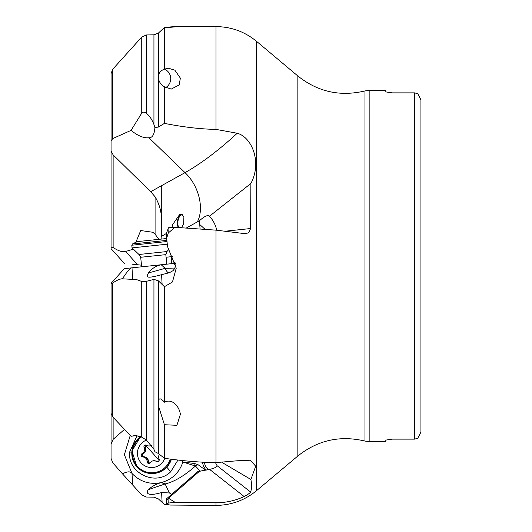 <?xml version="1.0" encoding="UTF-8"?>
<svg xmlns="http://www.w3.org/2000/svg" width="532" height="532" viewBox="0 0 532 532"><rect width="100%" height="100%" fill="white"/><g stroke="black" fill="none" stroke-linecap="round" stroke-linejoin="round"><path stroke-width="0.8" d="M167.467 504.569L164.415 504.502L158.41 498.923L153.941 497.161L146.426 497.041L141.745 494.946L122.719 474.112L123.264 473.467C127.62 471.325 130.54 471.325 132.009 473.467C140.062 481.773 149.751 484.825 161.076 482.624C155.683 484.32 151.487 486.634 148.475 489.573C146.207 492.1 145.675 497.114 161.595 492.532L169.389 492.971L171.716 494.301M111.062 458.398L111.062 444.034L111.062 458.398L112.704 462.727L122.719 474.112M166.423 233.289L168.498 227.749L174.975 227.31L168.258 232.996L166.676 238.163L167.514 246.542L176.238 268.175L172.468 281.96L164.415 286.701L158.41 280.849L153.941 279.373L146.426 281.302L141.745 281.548C137.529 279.672 134.49 278.948 132.621 279.38L122.134 278.795C119.78 278.914 116.634 280.331 112.704 283.044L111.062 283.789L111.062 413.371L112.704 416.862L131.052 436.273L135.407 435.462L141.745 437.151L146.426 440.077L153.941 449.294L154.898 451.721L158.41 453.53L164.415 458.285C183.427 461.005 200.624 462.448 215.992 462.601L237.232 460.779L250.306 460.2L255.712 466.212L250.891 479.478C251.889 484.685 251.782 488.861 250.579 492.007C249.867 493.157 247.719 494.66 244.128 496.516C235.257 500.712 225.881 502.773 215.992 502.7L215.992 505.4C231.26 505.24 244.8 500.313 256.597 490.617L256.597 41.383C244.8 31.687 231.26 26.76 215.992 26.6L215.992 129.396L237.232 133.239C252.042 137.249 262.13 162.4 250.891 183.454L250.579 228.541L249.156 231.979L247.732 233.076L244.128 233.555L215.992 230.15L215.992 462.601M167.467 27.431L170.307 26.939C181.964 25.975 173.698 27.425 164.415 27.498L158.41 33.077L153.941 34.839L146.426 34.959L141.745 37.054L112.704 69.273L111.062 73.602L111.062 141.04L112.704 138.593L131.052 130.38L141.745 113.143C142.829 111.767 144.391 111.826 146.426 113.323C149.439 115.717 151.946 119.454 153.941 124.521L154.898 127.594L158.41 127.055L164.415 123.384C183.427 127.121 200.624 129.123 215.992 129.396M130.247 435.422L124.368 454.714L132.009 473.467L132.621 485.004M111.062 381.045L111.062 444.034L113.13 439.366L124.515 429.371M161.076 482.624L161.209 482.597C172.075 479.591 179.304 472.729 182.902 462.002L195.437 466.039C184.252 475.894 174.15 481.859 165.133 483.94L169.389 492.971M182.37 460.552L182.902 462.002M177.947 460.067L170.725 471.738C155.816 486.773 127.407 473.148 129.648 452.04L137.063 435.588M111.062 141.04L111.062 150.955L113.13 154.885L150.689 191.72L185.023 172.634L148.894 137.741C143.853 138.333 137.908 135.879 131.052 130.38M161.149 239.114L161.289 225.422C162.32 215.028 160.252 205.478 155.085 196.78L150.689 191.72M135.873 242.279L140.721 230.542L152.824 232.265L155.085 234.2L158.895 239.347M124.328 263.373L111.062 248.637L111.062 247.167L113.13 247.493C118.496 251.057 122.659 252.381 125.638 251.47L133.1 249.235M122.719 278.728L123.264 277.538C127.62 270.888 130.54 267.649 132.009 267.822L124.335 268.633L111.062 283.363L111.062 403.17M111.062 247.167L111.062 118.629M171.716 263.44L170.838 253.857M161.289 185.828L161.289 236.427M136.671 435.542L131.052 436.273M164.415 424.729L158.569 406.209L158.41 401.607C158.795 397.77 160.797 397.969 164.415 402.199C173.505 397.683 179.869 408.569 180.361 414.368L176.917 425.301L164.415 424.729L164.415 458.285M164.415 86.789C161.469 85.167 159.52 82.646 158.569 79.215L158.41 76.043C158.802 72.884 160.804 70.57 164.415 69.113L168.484 68.242L174.862 70.184L180.361 78.124L179.198 84.907L171.251 89.09L164.415 86.789L164.415 123.384M164.415 286.701L164.415 402.199M158.456 405.284L158.41 453.53M164.415 27.498L164.415 69.113M141.512 265.175L132.009 264.178M215.44 462.594L217.063 465.68L216.903 466.384C215.753 467.542 213.319 468.539 209.608 469.397L199.5 471.246L168.498 498.225L174.975 502.255L215.992 502.7M174.975 502.255L168.258 503.112L166.676 503.777L167.514 504.609L170.307 505.061L215.992 505.4M168.498 498.225L166.576 500.446L166.416 499.468L166.676 503.777M174.975 227.31L215.992 230.15M166.41 233.242L166.676 238.163M170.287 27.292L170.307 26.939L176.278 26.627M200.351 471.172L195.437 466.039L194.606 463.518L197.971 464.636L205.718 470.235M194.606 463.518L184.198 462.175M197.971 464.636L195.437 466.039M199.261 471.452L197.971 471.452L199.194 471.512M166.416 499.468L166.423 498.91L197.971 471.452M222.137 462.508L250.891 479.478M165.691 87.607A10.427 10.367 90 0 0 170.712 78.124A10.427 10.367 -90 0 0 164.461 69.094M392.131 439.126L385.813 440.104L392.131 439.126L414.621 439.126L417.78 438.268L414.621 439.126L414.621 92.874L417.78 93.732L414.621 92.874L392.131 92.874L385.813 91.896L392.131 92.874M385.813 440.104L385.813 441.72L369.866 441.72L369.866 90.28L385.813 90.28L385.813 91.896M417.78 93.732L420.938 99.89L420.938 432.11L417.78 438.268M420.938 99.89L420.938 181.319M420.938 350.681L420.938 432.11M182.25 214.456A9.476 5.852 -94.7 0 0 177.927 224.384A9.476 5.852 -94.7 0 0 178.566 227.556M181.478 214.097A10.108 6.238 -94.7 0 0 177.535 224.424A10.108 6.238 -94.7 0 0 178.134 227.523M172.022 227.51L172.494 224.837L180.042 213.93L183.912 216.464L183.653 223.64L181.532 227.763M186.193 228.082L199.46 220.714C204.587 216.152 207.926 214.655 209.488 216.238L250.891 183.454M161.063 236.64L166.423 233.462M154.898 127.594C154.4 134.523 152.398 137.908 148.894 137.741M209.269 215.932L209.488 216.238C213.119 220.208 215.54 224.856 216.737 230.203M129.615 268.075L161.076 264.77C155.683 266.02 151.487 268.746 148.475 272.936C146.207 277.318 145.675 278.968 161.595 274.692L169.389 272.71L173.006 270.688L174.775 268.381L175.819 264.657M161.076 264.77L175.513 263.254M172.734 256.457L171.297 258.286M199.46 220.714L200.085 229.046M169.389 272.71C168.159 273.268 166.742 271.812 165.133 268.347L174.942 268.035M171.397 459.262A20.216 20.103 90 0 1 152.172 473.547L151.893 473.547A20.216 20.103 -90 0 0 171.124 459.229M164.814 458.345A14.218 14.138 90 0 1 141.073 462.847A14.218 14.138 -90 0 1 146.446 440.09M151.833 445.656L149.1 445.976A4.376 4.349 -90 0 1 146.752 445.284A1.842 1.835 -90 0 0 144.119 447.665A4.376 4.349 -90 0 1 142.23 453.517A1.842 1.835 -90 0 0 142.968 456.995A4.376 4.349 -90 0 1 147.058 461.563A1.842 1.835 -90 0 0 150.423 462.667A4.376 4.349 -90 0 1 156.408 461.384A1.842 1.835 -90 0 0 159.041 459.003A4.376 4.349 -90 0 1 159.467 454.394M149.1 445.976A4.376 4.349 -90 0 0 151.527 445.231M146.247 445.058L145.502 445.464L145.15 447.665C146.2 450.125 145.569 452.074 143.254 453.517L143.294 453.803C141.958 455.093 142.164 456.064 143.913 456.729C146.945 457.101 148.435 458.764 148.368 461.703L149.678 463.319M144.119 447.665L145.349 447.432C146.5 449.813 145.815 451.934 143.294 453.803M146.586 445.184L145.642 445.583L145.349 447.432M151.959 445.843L148.727 445.956M154.061 460.692L157.878 461.596M156.408 461.384L158.263 461.463M153.834 460.699L157.711 461.237M142.968 453.69L143.254 453.517C141.692 455.046 141.938 456.203 143.992 456.995C146.699 457.407 148.062 458.936 148.089 461.563L149.379 463.432L148.109 462.069M147.058 461.563L148.368 461.703M142.968 456.995L143.913 456.729M167.274 244.181L132.069 247.885L131.79 245.225L167.008 241.528M166.742 238.828A50.54 50.54 0 0 0 165.718 238.629L137.442 241.601A50.54 50.54 0 0 0 132.441 243.988L166.895 240.364M112.704 283.044L112.704 416.862M141.745 437.151L141.745 281.548M112.704 69.273L112.704 138.593M141.745 113.143L141.745 37.054M122.134 473.467L123.264 473.467M146.426 281.302L146.426 440.077M146.426 34.959L146.426 113.323M161.595 492.532L162.114 502.374M113.13 417.314L113.13 439.366M155.085 234.2L155.085 196.78M113.13 154.885L113.13 247.493M122.134 278.795L123.264 277.538M171.144 256.71L166.084 257.242M153.941 449.294L153.941 279.373M153.941 124.521L153.941 34.839M158.41 280.849L158.41 401.607M158.41 33.077L158.41 76.043M158.41 78.344L158.41 127.055M125.638 251.47L137.608 264.763M148.475 489.573L165.133 483.94L161.209 482.597M206.323 470.102A13.267 8.878 92.7 0 1 202.473 462.135M168.032 498.73L168.258 503.112M209.608 469.397L244.128 496.516M208.458 469.643A12.003 8.033 92.7 0 1 204.301 462.228M217.063 465.68L250.579 492.007M297.853 456.004C317.81 440.124 340.181 435.149 364.979 441.081L364.979 90.919C340.181 96.851 317.81 91.876 297.853 75.996L297.853 456.004L256.597 490.617M197.299 221.911C204.541 208.611 198.782 185.482 185.023 172.634A120.033 32.904 -46 0 0 237.232 133.239M226.519 231.074L250.579 228.541M168.032 228.607L168.258 232.996M161.595 274.692L162.114 284.54M132.009 267.822L132.621 279.38M175.208 262.116L173.505 263.466M205.159 229.398L199.593 224.378M148.475 272.936L165.133 268.347L161.209 264.756M170.725 471.738L166.802 467.202M129.648 452.04L131.816 452.147M138.759 435.961L139.869 437.131M140.594 436.612A20.216 20.103 -90 0 0 151.893 473.547C145.974 473.447 140.987 471.212 136.95 466.857L131.929 450.903L140.594 436.612M141.359 436.958A19.438 19.332 -90 0 0 155.909 472.323A19.438 19.332 -90 0 0 170.233 459.109M143.254 453.517L142.23 453.517M145.502 445.464L145.642 445.583A21.18 1.643 47.8 0 1 152.87 453.331A21.18 1.643 -132.2 0 1 159.088 460.559M166.815 264.165L165.811 254.635L140.681 257.275L141.678 266.811M140.681 257.275L138.965 254.489L166.908 251.55L165.811 254.635M136.604 435.535L135.407 435.515M176.039 26.6L215.992 26.6M297.853 75.996L256.597 41.383M364.979 441.081L369.866 441.72M364.979 90.919L369.866 90.28M141.598 266L141.512 266.825M142.995 453.67C141.598 455.153 141.918 456.257 143.953 456.995M168.318 250.027L166.908 251.55M138.965 254.489L132.069 247.885M131.79 245.225L132.441 243.988"/></g></svg>
